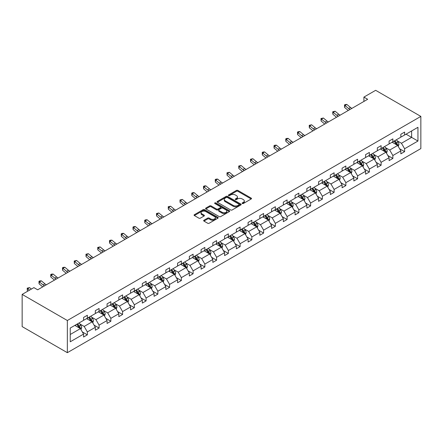 <?xml version="1.0" encoding="UTF-8"?>
<svg xmlns="http://www.w3.org/2000/svg" width="443" height="443" viewBox="0 0 443 443"><rect width="100%" height="100%" fill="white"/><g stroke="black" fill="none" stroke-linecap="round" stroke-linejoin="round"><path stroke-width="0.66" d="M242.31 203.509A0.731 0.421 0 0 0 243.345 203.509L251.203 198.973A1.047 0.604 0 0 0 251.508 198.547A1.047 0.604 0 0 0 251.203 198.121L237.891 190.435A1.047 0.604 0 0 0 236.412 190.435L228.56 194.97A0.731 0.421 0 0 0 228.344 195.269A0.731 0.421 0 0 0 228.56 195.568A0.731 0.421 0 0 0 229.596 195.568L230.609 194.981A3.345 1.933 0 0 1 235.344 194.981L236.451 195.623A3.345 1.933 0 0 1 237.431 196.985A3.345 1.933 0 0 1 236.451 198.353L235.432 198.94A0.731 0.421 0 0 0 235.222 199.239A0.731 0.421 0 0 0 235.432 199.538A0.731 0.421 0 0 0 236.468 199.538L237.487 198.951A3.345 1.933 0 0 1 242.221 198.951L243.329 199.594A3.345 1.933 0 0 1 244.309 200.956A3.345 1.933 0 0 1 243.329 202.324L242.31 202.911A0.731 0.421 0 0 0 242.099 203.21A0.731 0.421 0 0 0 242.31 203.509L242.31 202.911M203.957 220.232A1.047 0.604 0 0 0 203.647 220.658A1.047 0.604 0 0 0 203.957 221.085L207.689 223.239A1.047 0.604 0 0 0 209.168 223.239L217.895 218.205A1.047 0.604 0 0 0 218.2 217.779A1.047 0.604 0 0 0 217.895 217.347L204.583 209.666A1.047 0.604 0 0 0 203.104 209.666L194.383 214.7A1.047 0.604 0 0 0 194.073 215.132A1.047 0.604 0 0 0 194.383 215.558L198.89 218.161A1.047 0.604 0 0 0 200.369 218.161L204.107 216.007A1.047 0.604 0 0 0 204.411 215.58A1.047 0.604 0 0 0 204.107 215.148L201.87 213.858A2.796 1.617 0 0 1 201.05 212.718A2.796 1.617 0 0 1 202.772 211.228A2.796 1.617 0 0 1 205.823 211.577L214.584 216.633A2.796 1.617 0 0 1 215.403 217.779A2.796 1.617 0 0 1 213.676 219.268A2.796 1.617 0 0 1 210.63 218.92L209.168 218.072A1.047 0.604 0 0 0 207.689 218.072L203.957 220.232L203.957 221.085M420.85 116.409L375.653 90.317L363.902 97.1L367.668 99.276L37.666 289.8L33.901 287.623L22.15 294.407L67.347 320.505L420.85 116.409L420.85 148.593L67.347 352.683L67.347 320.505M230.687 209.965A1.047 0.604 0 0 0 232.165 209.965L240.887 204.926A1.047 0.604 0 0 0 241.191 204.5A1.047 0.604 0 0 0 240.887 204.073L227.58 196.387A1.047 0.604 0 0 0 226.102 196.387L217.375 201.427A1.047 0.604 0 0 0 217.07 201.853A1.047 0.604 0 0 0 217.375 202.279L230.687 209.965M215.115 203.664A0.731 0.421 0 0 1 215.857 203.769L215.857 202.9L229.391 210.713A1.047 0.604 0 0 1 229.695 211.139A1.047 0.604 0 0 1 229.391 211.566L220.664 216.605A1.047 0.604 0 0 1 219.185 216.605L205.879 208.919L209.611 206.781L209.611 205.906L205.879 208.066A1.047 0.604 0 0 0 205.574 208.492A1.047 0.604 0 0 0 205.879 208.919L205.879 208.066M209.611 206.781A1.047 0.604 0 0 1 211.089 206.781L211.089 205.906A1.047 0.604 0 0 0 209.611 205.906M211.089 205.906L216.489 209.024A1.047 0.604 0 0 0 217.967 209.024L220.442 207.595A1.047 0.604 0 0 0 220.752 207.169A1.047 0.604 0 0 0 220.442 206.743L214.827 203.498A0.731 0.421 0 0 1 214.611 203.199A0.731 0.421 0 0 1 215.06 202.805A0.731 0.421 0 0 1 215.857 202.9M70.243 328.047L83.577 320.35L83.577 317.437L87.343 315.261L87.343 318.174L95.328 313.566L95.328 310.654L99.094 308.478L99.094 311.39L107.079 306.783L107.079 303.87L110.844 301.694L110.844 304.607L118.829 300L118.829 297.081L122.595 294.911L122.595 297.823L130.58 293.211L130.58 290.298L134.345 288.127L134.345 291.04L142.33 286.427L142.33 283.514L146.101 281.338L146.101 284.256L154.081 279.644L154.081 276.731L157.852 274.555L157.852 277.468L165.832 272.86L165.832 269.948L169.603 267.771L169.603 270.684L177.588 266.077L177.588 263.164L181.353 260.988L181.353 263.901L189.338 259.293L189.338 256.381L193.104 254.204L193.104 257.117L201.089 252.51L201.089 249.592L204.854 247.421L204.854 250.334L212.839 245.721L212.839 242.808L216.605 240.638L216.605 243.55L224.59 238.938L224.59 236.025L228.355 233.849L228.355 236.767L236.34 232.154L236.34 229.241L240.106 227.065L240.106 229.978L248.091 225.371L248.091 222.458L251.857 220.282L251.857 223.194L259.842 218.587L259.842 215.675L263.607 213.498L263.607 216.411L271.592 211.804L271.592 208.886L275.358 206.715L275.358 209.628L283.343 205.015L283.343 202.102L287.108 199.931L287.108 202.844L295.093 198.231L295.093 195.319L298.859 193.142L298.859 196.061L306.844 191.448L306.844 188.535L310.609 186.359L310.609 189.277L318.595 184.665L318.595 181.752L322.36 179.576L322.36 182.488L330.345 177.881L330.345 174.968L334.111 172.792L334.111 175.705L342.096 171.098L342.096 168.185L345.861 166.009L345.861 168.921L353.846 164.314L353.846 161.396L357.612 159.225L357.612 162.138L365.597 157.525L365.597 154.613L369.362 152.442L369.362 155.355L377.347 150.742L377.347 147.829L381.113 145.653L381.113 148.571L389.098 143.958L389.098 141.046L392.869 138.869L392.869 141.782L400.849 137.175L400.849 134.262L404.62 132.086L404.62 134.999L417.948 127.302L417.948 141.046L404.62 148.743L404.62 151.656L400.849 153.832L400.849 150.919L392.869 155.526L392.869 158.439L389.098 160.615L389.098 157.702L381.113 162.31L381.113 165.228L377.347 167.399L377.347 164.486L369.362 169.093L369.362 172.011L365.597 174.182L365.597 171.269L357.612 175.882L357.612 178.795L353.846 180.971L353.846 178.053L345.861 182.666L345.861 185.578L342.096 187.754L342.096 184.836L334.111 189.449L334.111 192.362L330.345 194.538L330.345 191.625L322.36 196.232L322.36 199.145L318.595 201.321L318.595 198.409L310.609 203.016L310.609 205.929L306.844 208.105L306.844 205.192L298.859 209.799L298.859 212.718L295.093 214.888L295.093 211.975L287.108 216.588L287.108 219.501L283.343 221.672L283.343 218.759L275.358 223.372L275.358 226.284L271.592 228.461L271.592 225.542L263.607 230.155L263.607 233.068L259.842 235.244L259.842 232.331L251.857 236.939L251.857 239.851L248.091 242.028L248.091 239.115L240.106 243.722L240.106 246.635L236.34 248.811L236.34 245.898L228.355 250.505L228.355 253.424L224.59 255.594L224.59 252.682L216.605 257.289L216.605 260.207L212.839 262.378L212.839 259.465L204.854 264.078L204.854 266.991L201.089 269.167L201.089 266.249L193.104 270.861L193.104 273.774L189.338 275.95L189.338 273.032L181.353 277.645L181.353 280.557L177.588 282.734L177.588 279.821L169.603 284.428L169.603 287.341L165.832 289.517L165.832 286.604L157.852 291.212L157.852 294.124L154.081 296.301L154.081 293.388L146.101 297.995L146.101 300.913L142.33 303.084L142.33 300.171L134.345 304.784L134.345 307.697L130.58 309.867L130.58 306.955L122.595 311.567L122.595 314.48L118.829 316.656L118.829 313.738L110.844 318.351L110.844 321.264L107.079 323.44L107.079 320.527L99.094 325.134L99.094 328.047L95.328 330.223L95.328 327.311L87.343 331.918L87.343 334.83L83.577 337.007L83.577 334.094L70.243 341.791L70.243 328.047M86.59 318.611L92.166 321.828L84.181 326.441L79.823 323.922M84.181 326.441L87.343 331.918M92.166 321.828L95.328 327.311M83.577 319.652L84.181 320.001L87.343 318.174M98.34 311.828L103.917 315.045L95.932 319.652L91.574 317.138M95.932 319.652L99.094 325.134M103.917 315.045L107.079 320.527M95.328 312.869L95.932 313.218L99.094 311.39M110.091 305.044L115.667 308.262L107.682 312.869L103.324 310.355M107.682 312.869L110.844 318.351M115.667 308.262L118.829 313.738M107.079 306.085L107.682 306.434L110.844 304.607M121.842 298.261L127.418 301.478L119.433 306.085L115.075 303.571M119.433 306.085L122.595 311.567M127.418 301.478L130.58 306.955M118.829 299.302L119.433 299.651L122.595 297.823M133.592 291.472L139.168 294.695L131.183 299.302L126.825 296.782M131.183 299.302L134.345 304.784M139.168 294.695L142.33 300.171M130.58 292.518L131.183 292.867L134.345 291.04M145.343 284.688L150.919 287.906L142.934 292.518L138.576 289.999M142.934 292.518L146.101 297.995M150.919 287.906L154.081 293.388M142.33 285.735L142.934 286.084L146.101 284.256M157.099 277.905L162.67 281.122L154.685 285.735L150.327 283.215M154.685 285.735L157.852 291.212M162.67 281.122L165.832 286.604M154.081 278.952L154.685 279.295L157.852 277.468M168.849 271.122L174.42 274.339L166.435 278.952L162.077 276.432M166.435 278.952L169.603 284.428M174.42 274.339L177.588 279.821M165.832 272.163L166.435 272.511L169.603 270.684M180.6 264.338L186.171 267.555L178.186 272.163L173.828 269.649M178.186 272.163L181.353 277.645M186.171 267.555L189.338 273.032M177.588 265.379L178.186 265.728L181.353 263.901M192.351 257.555L197.921 260.772L189.936 265.379L185.578 262.865M189.936 265.379L193.104 270.861M197.921 260.772L201.089 266.249M189.338 258.596L189.936 258.945L193.104 257.117M204.101 250.766L209.672 253.989L201.687 258.596L197.329 256.082M201.687 258.596L204.854 264.078M209.672 253.989L212.839 259.465M201.089 251.812L201.687 252.161L204.854 250.334M215.852 243.982L221.422 247.2L213.437 251.812L209.079 249.293M213.437 251.812L216.605 257.289M221.422 247.2L224.59 252.682M212.839 245.029L213.437 245.378L216.605 243.55M227.602 237.199L233.173 240.416L225.194 245.029L220.83 242.509M225.194 245.029L228.355 250.505M233.173 240.416L236.34 245.898M224.59 238.245L225.194 238.589L228.355 236.767M239.353 230.415L244.924 233.633L236.944 238.245L232.581 235.726M236.944 238.245L240.106 243.722M244.924 233.633L248.091 239.115M236.34 231.456L236.944 231.805L240.106 229.978M251.103 223.632L256.68 226.849L248.695 231.456L244.331 228.942M248.695 231.456L251.857 236.939M256.68 226.849L259.842 232.331M248.091 224.673L248.695 225.022L251.857 223.194M262.854 216.849L268.43 220.066L260.445 224.673L256.082 222.159M260.445 224.673L263.607 230.155M268.43 220.066L271.592 225.542M259.842 217.89L260.445 218.238L263.607 216.411M274.605 210.065L280.181 213.282L272.196 217.89L267.832 215.376M272.196 217.89L275.358 223.372M280.181 213.282L283.343 218.759M271.592 211.106L272.196 211.455L275.358 209.628M286.355 203.276L291.931 206.499L283.946 211.106L279.583 208.587M283.946 211.106L287.108 216.588M291.931 206.499L295.093 211.975M283.343 204.323L283.946 204.672L287.108 202.844M298.106 196.493L303.682 199.71L295.697 204.323L291.333 201.803M295.697 204.323L298.859 209.799M303.682 199.71L306.844 205.192M295.093 197.539L295.697 197.888L298.859 196.061M309.856 189.709L315.433 192.926L307.448 197.539L303.09 195.02M307.448 197.539L310.609 203.016M315.433 192.926L318.595 198.409M306.844 190.756L307.448 191.099L310.609 189.277M321.607 182.926L327.183 186.143L319.198 190.756L314.84 188.236M319.198 190.756L322.36 196.232M327.183 186.143L330.345 191.625M318.595 183.967L319.198 184.316L322.36 182.488M333.357 176.142L338.934 179.36L330.949 183.967L326.591 181.453M330.949 183.967L334.111 189.449M338.934 179.36L342.096 184.836M330.345 177.183L330.949 177.532L334.111 175.705M345.108 169.359L350.684 172.576L342.699 177.183L338.341 174.669M342.699 177.183L345.861 182.666M350.684 172.576L353.846 178.053M342.096 170.4L342.699 170.749L345.861 168.921M356.859 162.57L362.435 165.793L354.45 170.4L350.092 167.886M354.45 170.4L357.612 175.882M362.435 165.793L365.597 171.269M353.846 163.617L354.45 163.965L357.612 162.138M368.609 155.786L374.185 159.004L366.2 163.617L361.842 161.097M366.2 163.617L369.362 169.093M374.185 159.004L377.347 164.486M365.597 156.833L366.2 157.182L369.362 155.355M380.36 149.003L385.936 152.22L377.951 156.833L373.593 154.314M377.951 156.833L381.113 162.31M385.936 152.22L389.098 157.702M377.347 150.05L377.951 150.393L381.113 148.571M392.11 142.22L397.687 145.437L389.702 150.05L385.344 147.53M389.702 150.05L392.869 155.526M397.687 145.437L400.849 150.919M389.098 143.261L389.702 143.61L392.869 141.782M406.048 134.174L411.625 137.391L401.452 143.261L397.094 140.747M401.452 143.261L404.62 148.743M417.948 141.046L411.625 137.391L411.625 130.956L417.948 127.302M22.15 294.407L22.15 326.591L67.347 352.683M363.902 97.1L363.902 101.447M400.849 136.477L401.452 136.826L404.62 134.999M70.243 334.487L80.416 328.612L74.839 325.395M80.416 328.612L83.577 334.094M399.608 148.765L404.62 151.656M387.858 155.548L392.869 158.439M376.107 162.332L381.113 165.228M364.356 169.115L369.362 172.011M352.606 175.904L357.612 178.795M340.855 182.688L345.861 185.578M329.105 189.471L334.111 192.362M317.354 196.255L322.36 199.145M305.604 203.038L310.609 205.929M293.853 209.821L298.859 212.718M282.102 216.61L287.108 219.501M270.346 223.394L275.358 226.284M258.596 230.177L263.607 233.068M246.845 236.961L251.857 239.851M235.095 243.744L240.106 246.635M223.344 250.528L228.355 253.424M211.593 257.311L216.605 260.207M199.843 264.1L204.854 266.991M188.092 270.883L193.104 273.774M176.342 277.667L181.353 280.557M164.591 284.45L169.603 287.341M152.841 291.234L157.852 294.124M141.09 298.017L146.101 300.913M129.339 304.801L134.345 307.697M117.589 311.59L122.595 314.48M105.838 318.373L110.844 321.264M94.088 325.156L99.094 328.047M82.337 331.94L87.343 334.83M242.603 203.614L243.329 203.193A3.345 1.933 0 0 0 244.309 201.825L244.309 200.956M237.431 196.985L237.431 197.855A3.345 1.933 0 0 1 236.451 199.223L235.726 199.643M251.187 198.979L237.891 191.304A1.047 0.604 0 0 0 236.412 191.304L228.854 195.673M240.876 204.937L227.58 197.262A1.047 0.604 0 0 0 226.102 197.262L217.391 202.29M239.037 204.799A0.731 0.421 0 0 0 239.253 204.5A0.731 0.421 0 0 0 239.037 204.201L227.359 197.456A0.731 0.421 0 0 0 226.323 197.456L225.249 198.076A3.345 1.933 0 0 0 224.269 199.444A3.345 1.933 0 0 0 225.249 200.806L233.234 205.419A3.345 1.933 0 0 0 237.969 205.419L239.037 204.799L239.037 205.668A0.731 0.421 0 0 0 239.253 205.369L239.253 204.5M224.269 199.444L224.269 200.314A3.345 1.933 0 0 0 225.249 201.676L225.249 200.806M239.037 205.668L237.969 206.288A3.345 1.933 0 0 1 233.234 206.288L225.249 201.676M211.089 206.781L216.489 209.893A1.047 0.604 0 0 0 217.967 209.893L220.442 208.465A1.047 0.604 0 0 0 220.752 208.038L220.752 207.169M215.857 203.769L229.374 211.571M222.087 212.258A2.796 1.617 0 0 0 225.138 212.607A2.796 1.617 0 0 0 226.866 211.117A2.796 1.617 0 0 0 226.046 209.976L222.956 208.193A1.047 0.604 0 0 0 221.478 208.193L219.003 209.622A1.047 0.604 0 0 0 218.698 210.048A1.047 0.604 0 0 0 219.003 210.475L222.087 212.258L222.087 213.127A2.796 1.617 0 0 0 225.138 213.476A2.796 1.617 0 0 0 226.866 211.987L226.866 211.117M218.698 210.048L218.698 210.918A1.047 0.604 0 0 0 219.003 211.344L219.003 210.475M222.087 213.127L219.003 211.344M215.403 217.779L215.403 218.648A2.796 1.617 0 0 1 213.676 220.138A2.796 1.617 0 0 1 210.63 219.789L209.168 218.947A1.047 0.604 0 0 0 207.689 218.947L203.968 221.09M201.05 212.718L201.05 213.587A2.796 1.617 0 0 0 201.87 214.728L201.87 213.858M204.09 216.012L201.87 214.728M217.878 218.211L204.583 210.536A1.047 0.604 0 0 0 203.104 210.536L194.394 215.564M398.263 146.428L398.955 144.429A2.824 1.628 -120 0 0 398.052 142.026L396.363 139.767M393.329 142.923L392.592 141.943M397.271 145.199L397.426 144.551A2.824 1.628 -120 0 0 396.618 142.851L394.929 140.592M394.22 141.001L396.081 143.488A1.44 0.831 60 0 1 396.347 143.925L397.426 144.551M394.026 141.118L395.715 143.371A2.824 1.628 60 0 1 396.419 144.706M350.059 109.443A5.327 3.073 60 0 1 348.591 108.546L344.997 105.528L344.582 107.405L348.17 110.423A7.991 4.613 -120 0 0 348.248 110.49M351.941 108.352A5.327 3.073 60 0 1 350.474 107.461L346.88 104.443L344.997 105.528L344.482 104.963L345.235 104.526L346.88 104.443M344.582 107.405L344.482 104.963M386.506 153.212L387.204 151.213A2.824 1.628 -120 0 0 386.302 148.809L384.607 146.55M381.578 149.706L380.842 148.726M385.521 151.982L385.676 151.334A2.824 1.628 -120 0 0 384.867 149.634L383.178 147.381M382.47 147.785L384.33 150.271A1.44 0.831 60 0 1 384.596 150.709L385.676 151.334M382.276 147.901L383.965 150.155A2.824 1.628 60 0 1 384.668 151.489M374.756 160.001L375.448 157.996A2.824 1.628 -120 0 0 374.551 155.593L372.856 153.333M369.827 156.49L369.091 155.51M373.77 158.766L373.925 158.118A2.824 1.628 -120 0 0 373.117 156.418L371.428 154.164M370.719 154.568L372.58 157.055A1.44 0.831 60 0 1 372.845 157.492L373.925 158.118M370.525 154.685L372.214 156.944A2.824 1.628 60 0 1 372.917 158.273M338.308 116.227A5.327 3.073 60 0 1 336.841 115.33L333.247 112.312L332.831 114.189L336.42 117.207A7.991 4.613 -120 0 0 336.497 117.273M340.191 115.136A5.327 3.073 60 0 1 338.723 114.244L335.13 111.226L333.247 112.312L332.732 111.747L335.13 111.226M332.831 114.189L332.732 111.747M326.557 123.01A5.327 3.073 60 0 1 325.09 122.113L321.496 119.095L321.081 120.978L324.669 123.99A7.991 4.613 -120 0 0 324.747 124.057M328.44 121.925A5.327 3.073 60 0 1 326.973 121.028L323.379 118.01L321.496 119.095L320.981 118.53L323.379 118.01M321.081 120.978L320.981 118.53M363.005 166.784L363.697 164.779A2.824 1.628 -120 0 0 362.8 162.376L361.106 160.122M358.077 163.273L357.34 162.293M362.02 165.549L362.175 164.901A2.824 1.628 -120 0 0 361.366 163.207L359.677 160.947M358.968 161.357L360.829 163.838A1.44 0.831 60 0 1 361.089 164.275L362.175 164.901M358.775 161.468L360.464 163.727A2.824 1.628 60 0 1 361.167 165.056M314.807 129.793A5.327 3.073 60 0 1 313.334 128.896L309.746 125.878L309.33 127.761L312.919 130.779A7.991 4.613 -120 0 0 312.996 130.84M316.69 128.708A5.327 3.073 60 0 1 315.222 127.811L311.628 124.793L309.746 125.878L309.231 125.314L311.628 124.793M309.33 127.761L309.231 125.314M351.255 173.567L351.947 171.568A2.824 1.628 -120 0 0 351.05 169.16L349.355 166.906M346.326 170.057L345.59 169.076M350.269 172.333L350.424 171.685A2.824 1.628 -120 0 0 349.616 169.99L347.927 167.731M347.218 168.141L349.078 170.621A1.44 0.831 60 0 1 349.339 171.059L350.424 171.685M347.024 168.251L348.713 170.511A2.824 1.628 60 0 1 349.416 171.845M303.056 136.577A5.327 3.073 60 0 1 301.583 135.685L297.995 132.667L297.58 134.545L301.168 137.563A7.991 4.613 -120 0 0 301.246 137.623M304.939 135.492A5.327 3.073 60 0 1 303.472 134.594L299.878 131.577L297.995 132.667L297.48 132.103L298.233 131.665L299.878 131.577M297.58 134.545L297.48 132.103M339.504 180.351L340.196 178.352A2.824 1.628 -120 0 0 339.299 175.949L337.605 173.689M334.576 176.84L333.839 175.865M338.518 179.116L338.673 178.468A2.824 1.628 -120 0 0 337.865 176.774L336.176 174.514M335.467 174.924L337.328 177.41A1.44 0.831 60 0 1 337.588 177.842L338.673 178.468M335.273 175.035L336.962 177.294A2.824 1.628 60 0 1 337.666 178.629M291.306 143.36A5.327 3.073 60 0 1 289.833 142.469L286.244 139.451L285.829 141.328L289.417 144.346A7.991 4.613 -120 0 0 289.495 144.407M293.188 142.275A5.327 3.073 60 0 1 291.715 141.378L288.127 138.36L286.244 139.451L285.729 138.886L286.483 138.449L288.127 138.36M285.829 141.328L285.729 138.886M327.754 187.134L328.446 185.135A2.824 1.628 -120 0 0 327.549 182.732L325.854 180.473M322.82 183.629L322.089 182.649M326.768 185.905L326.923 185.257A2.824 1.628 -120 0 0 326.114 183.557L324.426 181.298M323.717 181.708L325.577 184.194A1.44 0.831 60 0 1 325.838 184.631L326.923 185.257M323.523 181.824L325.212 184.078A2.824 1.628 60 0 1 325.915 185.412M279.555 150.149A5.327 3.073 60 0 1 278.082 149.252L274.494 146.234L274.073 148.112L277.667 151.129A7.991 4.613 -120 0 0 277.744 151.196M281.438 149.058A5.327 3.073 60 0 1 279.965 148.161L276.377 145.149L274.494 146.234L273.979 145.669L274.732 145.232L276.377 145.149M274.073 148.112L273.979 145.669M316.003 193.918L316.695 191.919A2.824 1.628 -120 0 0 315.798 189.515L314.104 187.256M311.069 190.412L310.338 189.432M315.017 192.688L315.172 192.04A2.824 1.628 -120 0 0 314.364 190.34L312.675 188.081M311.966 188.491L313.827 190.977A1.44 0.831 60 0 1 314.087 191.415L315.172 192.04M311.767 188.607L313.461 190.861A2.824 1.628 60 0 1 314.165 192.196M267.805 156.933A5.327 3.073 60 0 1 266.332 156.036L262.743 153.018L262.322 154.895L265.916 157.913A7.991 4.613 -120 0 0 265.994 157.979M269.687 155.842A5.327 3.073 60 0 1 268.214 154.95L264.626 151.932L262.743 153.018L262.228 152.453L262.981 152.015L264.626 151.932M262.322 154.895L262.228 152.453M304.252 200.701L304.945 198.702A2.824 1.628 -120 0 0 304.048 196.299L302.353 194.04M299.318 197.196L298.588 196.216M303.261 199.472L303.422 198.824A2.824 1.628 -120 0 0 302.613 197.124L300.924 194.87M300.216 195.274L302.076 197.761A1.44 0.831 60 0 1 302.336 198.198L303.422 198.824M300.016 195.391L301.711 197.65A2.824 1.628 60 0 1 302.414 198.979M256.054 163.716A5.327 3.073 60 0 1 254.581 162.819L250.993 159.801L250.572 161.678L254.166 164.696A7.991 4.613 -120 0 0 254.238 164.763M257.937 162.631A5.327 3.073 60 0 1 256.464 161.734L252.875 158.716L250.993 159.801L250.478 159.236L252.875 158.716M250.572 161.678L250.478 159.236M292.502 207.49L293.194 205.486A2.824 1.628 -120 0 0 292.291 203.082L290.602 200.829M287.568 203.979L286.837 202.999M291.511 206.255L291.671 205.607A2.824 1.628 -120 0 0 290.863 203.907L289.174 201.654M288.465 202.058L290.326 204.544A1.44 0.831 60 0 1 290.586 204.982L291.671 205.607M288.266 202.174L289.96 204.433A2.824 1.628 60 0 1 290.663 205.762M244.303 170.5A5.327 3.073 60 0 1 242.83 169.603L239.242 166.585L238.821 168.467L242.415 171.485A7.991 4.613 -120 0 0 242.487 171.546M246.186 169.414A5.327 3.073 60 0 1 244.713 168.517L241.125 165.499L239.242 166.585L238.727 166.02L241.125 165.499M238.821 168.467L238.727 166.02M280.751 214.274L281.443 212.269A2.824 1.628 -120 0 0 280.541 209.866L278.852 207.612M275.817 210.763L275.086 209.783M279.76 213.039L279.921 212.391A2.824 1.628 -120 0 0 279.112 210.696L277.423 208.437M276.714 208.847L278.575 211.328A1.44 0.831 60 0 1 278.835 211.765L279.921 212.391M276.515 208.958L278.21 211.217A2.824 1.628 60 0 1 278.913 212.551M232.553 177.283A5.327 3.073 60 0 1 231.08 176.386L227.492 173.374L227.071 175.251L230.665 178.269A7.991 4.613 -120 0 0 230.737 178.33M234.436 176.198A5.327 3.073 60 0 1 232.963 175.301L229.374 172.283L227.492 173.374L226.977 172.803L229.374 172.283M227.071 175.251L226.977 172.803M269.001 221.057L269.693 219.058A2.824 1.628 -120 0 0 268.79 216.655L267.101 214.395M264.067 217.546L263.336 216.572M268.009 219.822L268.17 219.174A2.824 1.628 -120 0 0 267.362 217.48L265.673 215.22M264.964 215.63L266.824 218.111A1.44 0.831 60 0 1 267.085 218.549L268.17 219.174M264.764 215.741L266.459 218A2.824 1.628 60 0 1 267.162 219.335M220.802 184.066A5.327 3.073 60 0 1 219.329 183.175L215.741 180.157L215.32 182.034L218.914 185.052A7.991 4.613 -120 0 0 218.986 185.113M222.685 182.981A5.327 3.073 60 0 1 221.212 182.084L217.624 179.066L215.741 180.157L215.226 179.592L215.979 179.155L217.624 179.066M215.32 182.034L215.226 179.592M257.25 227.84L257.942 225.841A2.824 1.628 -120 0 0 257.04 223.438L255.351 221.179M252.316 224.33L251.585 223.355M256.259 226.611L256.419 225.963A2.824 1.628 -120 0 0 255.611 224.263L253.917 222.004M253.213 222.414L255.074 224.9A1.44 0.831 60 0 1 255.334 225.332L256.419 225.963M253.014 222.524L254.708 224.784A2.824 1.628 60 0 1 255.412 226.118M209.052 190.85A5.327 3.073 60 0 1 207.579 189.958L203.99 186.94L203.57 188.818L207.158 191.836A7.991 4.613 -120 0 0 207.235 191.897M210.934 189.765A5.327 3.073 60 0 1 209.461 188.868L205.873 185.85L203.99 186.94L203.475 186.376L204.229 185.938L205.873 185.85M203.57 188.818L203.475 186.376M245.5 234.624L246.192 232.625A2.824 1.628 -120 0 0 245.289 230.222L243.6 227.962M240.566 231.119L239.835 230.138M244.508 233.395L244.669 232.747A2.824 1.628 -120 0 0 243.86 231.047L242.166 228.787M241.463 229.197L243.323 231.683A1.44 0.831 60 0 1 243.584 232.121L244.669 232.747M241.263 229.313L242.958 231.567A2.824 1.628 60 0 1 243.661 232.902M197.301 197.639A5.327 3.073 60 0 1 195.828 196.742L192.24 193.724L191.819 195.601L195.407 198.619A7.991 4.613 -120 0 0 195.485 198.685M199.184 196.548A5.327 3.073 60 0 1 197.711 195.656L194.123 192.639L192.24 193.724L191.725 193.159L192.478 192.722L194.123 192.639M191.819 195.601L191.725 193.159M233.749 241.407L234.441 239.408A2.824 1.628 -120 0 0 233.539 237.005L231.85 234.746M228.815 237.902L228.084 236.922M232.758 240.178L232.918 239.53A2.824 1.628 -120 0 0 232.11 237.83L230.415 235.576M229.712 235.981L231.573 238.467A1.44 0.831 60 0 1 231.833 238.904L232.918 239.53M229.513 236.097L231.207 238.351A2.824 1.628 60 0 1 231.91 239.685M185.545 204.422A5.327 3.073 60 0 1 184.078 203.525L180.489 200.507L180.068 202.385L183.657 205.402A7.991 4.613 -120 0 0 183.734 205.469M187.433 203.331A5.327 3.073 60 0 1 185.96 202.44L182.372 199.422L180.489 200.507L179.974 199.943L182.372 199.422M180.068 202.385L179.974 199.943M221.998 248.196L222.691 246.192A2.824 1.628 -120 0 0 221.788 243.788L220.099 241.529M217.064 244.686L216.334 243.705M221.007 246.961L221.168 246.314A2.824 1.628 -120 0 0 220.359 244.614L218.665 242.36M217.962 242.764L219.822 245.25A1.44 0.831 60 0 1 220.082 245.688L221.168 246.314M217.762 242.88L219.451 245.14A2.824 1.628 60 0 1 220.16 246.469M173.794 211.206A5.327 3.073 60 0 1 172.327 210.309L168.739 207.291L168.318 209.174L171.906 212.186A7.991 4.613 -120 0 0 171.984 212.252M175.683 210.12A5.327 3.073 60 0 1 174.21 209.223L170.621 206.205L168.739 207.291L168.224 206.726L170.621 206.205M168.318 209.174L168.224 206.726M210.248 254.98L210.94 252.975A2.824 1.628 -120 0 0 210.037 250.572L208.348 248.318M205.314 251.469L204.583 250.489M209.257 253.745L209.417 253.097A2.824 1.628 -120 0 0 208.609 251.397L206.914 249.143M206.211 249.553L208.072 252.034A1.44 0.831 60 0 1 208.332 252.471L209.417 253.097M206.012 249.664L207.701 251.923A2.824 1.628 60 0 1 208.404 253.252M162.044 217.989A5.327 3.073 60 0 1 160.576 217.092L156.988 214.074L156.567 215.957L160.156 218.975A7.991 4.613 -120 0 0 160.233 219.036M163.927 216.904A5.327 3.073 60 0 1 162.459 216.007L158.871 212.989L156.988 214.074L156.468 213.509L158.871 212.989M156.567 215.957L156.468 213.509M198.497 261.763L199.189 259.764A2.824 1.628 -120 0 0 198.287 257.355L196.598 255.102M193.563 258.252L192.832 257.272M197.506 260.528L197.667 259.88A2.824 1.628 -120 0 0 196.858 258.186L195.164 255.927M194.46 256.336L196.321 258.817A1.44 0.831 60 0 1 196.581 259.255L197.667 259.88M194.261 256.447L195.95 258.706A2.824 1.628 60 0 1 196.653 260.041M150.293 224.773A5.327 3.073 60 0 1 148.826 223.881L145.238 220.863L144.817 222.74L148.405 225.758A7.991 4.613 -120 0 0 148.483 225.819M152.176 223.687A5.327 3.073 60 0 1 150.709 222.79L147.12 219.772L145.238 220.863L144.717 220.298L145.47 219.861L147.12 219.772M144.817 222.74L144.717 220.298M186.747 268.547L187.439 266.548A2.824 1.628 -120 0 0 186.536 264.144L184.847 261.885M181.813 265.036L181.076 264.061M185.755 267.312L185.916 266.664A2.824 1.628 -120 0 0 185.108 264.969L183.413 262.71M182.704 263.12L184.57 265.606A1.44 0.831 60 0 1 184.831 266.038L185.916 266.664M182.51 263.231L184.199 265.49A2.824 1.628 60 0 1 184.903 266.824M138.543 231.556A5.327 3.073 60 0 1 137.075 230.665L133.481 227.647L133.066 229.524L136.654 232.542A7.991 4.613 -120 0 0 136.732 232.603M140.425 230.471A5.327 3.073 60 0 1 138.958 229.574L135.37 226.556L133.481 227.647L132.966 227.082L133.72 226.644L135.37 226.556M133.066 229.524L132.966 227.082M174.996 275.33L175.688 273.331A2.824 1.628 -120 0 0 174.786 270.928L173.097 268.668M170.062 271.825L169.326 270.845M174.005 274.101L174.16 273.453A2.824 1.628 -120 0 0 173.357 271.753L171.662 269.494M170.954 269.903L172.82 272.39A1.44 0.831 60 0 1 173.08 272.827L174.16 273.453M170.76 270.02L172.449 272.273A2.824 1.628 60 0 1 173.152 273.608M126.792 238.345A5.327 3.073 60 0 1 125.325 237.448L121.731 234.43L121.316 236.307L124.904 239.325A7.991 4.613 -120 0 0 124.981 239.392M128.675 237.254A5.327 3.073 60 0 1 127.207 236.357L123.614 233.345L121.731 234.43L121.216 233.865L121.969 233.428L123.614 233.345M121.316 236.307L121.216 233.865M163.245 282.113L163.938 280.114A2.824 1.628 -120 0 0 163.035 277.711L161.346 275.452M158.312 278.608L157.575 277.628M162.254 280.884L162.409 280.236A2.824 1.628 -120 0 0 161.601 278.536L159.912 276.277M159.203 276.687L161.064 279.173A1.44 0.831 60 0 1 161.33 279.611L162.409 280.236M159.009 276.803L160.698 279.057A2.824 1.628 60 0 1 161.402 280.391M115.042 245.129A5.327 3.073 60 0 1 113.574 244.231L109.98 241.214L109.565 243.091L113.153 246.109A7.991 4.613 -120 0 0 113.231 246.175M116.924 244.038A5.327 3.073 60 0 1 115.457 243.146L111.863 240.128L109.98 241.214L109.465 240.649L110.218 240.211L111.863 240.128M109.565 243.091L109.465 240.649M151.489 288.897L152.187 286.898A2.824 1.628 -120 0 0 151.284 284.495L149.59 282.235M146.561 285.392L145.825 284.412M150.504 287.668L150.659 287.02A2.824 1.628 -120 0 0 149.85 285.32L148.161 283.066M147.453 283.47L149.313 285.956A1.44 0.831 60 0 1 149.579 286.394L150.659 287.02M147.259 283.586L148.948 285.846A2.824 1.628 60 0 1 149.651 287.175M103.291 251.912A5.327 3.073 60 0 1 101.824 251.015L98.23 247.997L97.814 249.874L101.403 252.892A7.991 4.613 -120 0 0 101.48 252.959M105.174 250.827A5.327 3.073 60 0 1 103.706 249.93L100.112 246.912L98.23 247.997L97.715 247.432L100.112 246.912M97.814 249.874L97.715 247.432M139.739 295.686L140.437 293.681A2.824 1.628 -120 0 0 139.534 291.278L137.839 289.024M134.81 292.175L134.074 291.195M138.753 294.451L138.908 293.803A2.824 1.628 -120 0 0 138.1 292.103L136.411 289.849M135.702 290.254L137.563 292.74A1.44 0.831 60 0 1 137.828 293.177L138.908 293.803M135.508 290.37L137.197 292.629A2.824 1.628 60 0 1 137.9 293.958M91.54 258.695A5.327 3.073 60 0 1 90.073 257.798L86.479 254.78L86.064 256.663L89.652 259.681A7.991 4.613 -120 0 0 89.73 259.742M93.423 257.61A5.327 3.073 60 0 1 91.956 256.713L88.362 253.695L86.479 254.78L85.964 254.216L88.362 253.695M86.064 256.663L85.964 254.216M127.988 302.469L128.68 300.465A2.824 1.628 -120 0 0 127.783 298.061L126.089 295.808M123.06 298.959L122.323 297.978M127.003 301.234L127.158 300.587A2.824 1.628 -120 0 0 126.349 298.892L124.66 296.633M123.951 297.043L125.812 299.523A1.44 0.831 60 0 1 126.078 299.961L127.158 300.587M123.758 297.153L125.447 299.413A2.824 1.628 60 0 1 126.15 300.747M79.79 265.479A5.327 3.073 60 0 1 78.322 264.582L74.729 261.569L74.313 263.447L77.902 266.464A7.991 4.613 -120 0 0 77.979 266.525M81.673 264.393A5.327 3.073 60 0 1 80.205 263.496L76.611 260.478L74.729 261.569L74.214 260.999L76.611 260.478M74.313 263.447L74.214 260.999M116.238 309.253L116.93 307.254A2.824 1.628 -120 0 0 116.033 304.85L114.338 302.591M111.309 305.742L110.573 304.762M115.252 308.018L115.407 307.37A2.824 1.628 -120 0 0 114.599 305.676L112.91 303.416M112.201 303.826L114.061 306.307A1.44 0.831 60 0 1 114.322 306.744L115.407 307.37M112.007 303.937L113.696 306.196A2.824 1.628 60 0 1 114.399 307.531M68.039 272.262A5.327 3.073 60 0 1 66.566 271.371L62.978 268.353L62.563 270.23L66.151 273.248A7.991 4.613 -120 0 0 66.228 273.309M69.922 271.177A5.327 3.073 60 0 1 68.455 270.28L64.861 267.262L62.978 268.353L62.463 267.788L63.216 267.351L64.861 267.262M62.563 270.23L62.463 267.788M104.487 316.036L105.179 314.037A2.824 1.628 -120 0 0 104.282 311.634L102.588 309.375M99.559 312.525L98.822 311.551M103.501 314.807L103.656 314.153A2.824 1.628 -120 0 0 102.848 312.459L101.159 310.2M100.45 310.609L102.311 313.096A1.44 0.831 60 0 1 102.571 313.528L103.656 314.153M100.256 310.72L101.945 312.98A2.824 1.628 60 0 1 102.649 314.314M56.289 279.046A5.327 3.073 60 0 1 54.816 278.154L51.227 275.136L50.812 277.013L54.4 280.031A7.991 4.613 -120 0 0 54.478 280.092M58.171 277.96A5.327 3.073 60 0 1 56.704 277.063L53.11 274.045L51.227 275.136L50.712 274.571L51.466 274.134L53.11 274.045M50.812 277.013L50.712 274.571M92.737 322.82L93.429 320.821A2.824 1.628 -120 0 0 92.532 318.417L90.837 316.158M87.808 319.314L87.072 318.334M91.751 321.59L91.906 320.942A2.824 1.628 -120 0 0 91.097 319.242L89.408 316.983M88.7 317.393L90.56 319.879A1.44 0.831 60 0 1 90.821 320.317L91.906 320.942M88.506 317.509L90.195 319.763A2.824 1.628 60 0 1 90.898 321.097M44.538 285.835A5.327 3.073 60 0 1 43.065 284.938L39.477 281.92L39.062 283.797L42.65 286.815A7.991 4.613 -120 0 0 42.727 286.881M46.421 284.744A5.327 3.073 60 0 1 44.948 283.852L41.36 280.834L39.477 281.92L38.962 281.355L39.715 280.917L41.36 280.834M39.062 283.797L38.962 281.355M80.986 329.603L81.678 327.604A2.824 1.628 -120 0 0 80.781 325.201L79.087 322.941M76.052 326.098L75.321 325.118M80 328.374L80.155 327.726A2.824 1.628 -120 0 0 79.347 326.026L77.658 323.767M76.949 324.176L78.81 326.663A1.44 0.831 60 0 1 79.07 327.1L80.155 327.726M76.755 324.293L78.444 326.546A2.824 1.628 60 0 1 79.147 327.881M31.364 289.091L29.609 287.618L27.726 288.703L27.305 290.58L27.909 291.084M29.482 290.176L27.211 288.138L29.609 287.618M27.305 290.58L27.211 288.138M243.329 203.193L243.329 202.324M235.432 199.538L235.432 198.94M236.451 199.223L236.451 198.353M228.56 195.568L228.56 194.97M236.412 191.304L236.412 190.435M237.891 191.304L237.891 190.435M251.203 198.973L251.203 198.121M217.375 202.279L217.375 201.427M226.102 197.262L226.102 196.387M227.58 197.262L227.58 196.387M240.887 204.926L240.887 204.073M233.234 206.288L233.234 205.419M237.969 206.288L237.969 205.419M216.489 209.893L216.489 209.024M217.967 209.893L217.967 209.024M220.442 208.465L220.442 207.595M229.391 211.566L229.391 210.713M207.689 218.947L207.689 218.072M209.168 218.947L209.168 218.072M210.63 219.789L210.63 218.92M204.107 216.007L204.107 215.148M194.383 215.558L194.383 214.7M203.104 210.536L203.104 209.666M204.583 210.536L204.583 209.666M217.895 218.205L217.895 217.347M397.482 145.321L398.933 144.484M396.618 142.851L398.052 142.026M394.912 143.837L395.715 143.371M348.591 108.546L350.474 107.461M385.731 152.104L387.182 151.268M384.867 149.634L386.302 148.809M383.162 150.62L383.965 150.155M373.981 158.887L375.431 158.051M373.117 156.418L374.551 155.593M371.411 157.403L372.214 156.944M336.841 115.33L338.723 114.244M325.09 122.113L326.973 121.028M362.23 165.671L363.681 164.835M361.366 163.207L362.8 162.376M359.661 164.187L360.464 163.727M313.334 128.896L315.222 127.811M350.479 172.46L351.93 171.618M349.616 169.99L351.05 169.16M347.91 170.976L348.713 170.511M301.583 135.685L303.472 134.594M338.729 179.243L340.18 178.407M337.865 176.774L339.299 175.949M336.159 177.759L336.962 177.294M289.833 142.469L291.715 141.378M326.978 186.027L328.429 185.191M326.114 183.557L327.549 182.732M324.409 184.543L325.212 184.078M278.082 149.252L279.965 148.161M315.228 192.81L316.679 191.974M314.364 190.34L315.798 189.515M312.658 191.326L313.461 190.861M266.332 156.036L268.214 154.95M303.477 199.594L304.928 198.757M302.613 197.124L304.048 196.299M300.908 198.11L301.711 197.65M254.581 162.819L256.464 161.734M291.727 206.377L293.177 205.541M290.863 203.907L292.291 203.082M289.157 204.893L289.96 204.433M242.83 169.603L244.713 168.517M279.976 213.161L281.427 212.324M279.112 210.696L280.541 209.866M277.407 211.682L278.21 211.217M231.08 176.386L232.963 175.301M268.225 219.949L269.676 219.108M267.362 217.48L268.79 216.655M265.656 218.465L266.459 218M219.329 183.175L221.212 182.084M256.475 226.733L257.926 225.897M255.611 224.263L257.04 223.438M253.905 225.249L254.708 224.784M207.579 189.958L209.461 188.868M244.724 233.516L246.175 232.68M243.86 231.047L245.289 230.222M242.155 232.032L242.958 231.567M195.828 196.742L197.711 195.656M232.974 240.3L234.425 239.464M232.11 237.83L233.539 237.005M230.404 238.816L231.207 238.351M184.078 203.525L185.96 202.44M221.223 247.083L222.674 246.247M220.359 244.614L221.788 243.788M218.654 245.599L219.451 245.14M172.327 210.309L174.21 209.223M209.473 253.867L210.918 253.031M208.609 251.397L210.037 250.572M206.898 252.383L207.701 251.923M160.576 217.092L162.459 216.007M197.722 260.656L199.167 259.814M196.858 258.186L198.287 257.355M195.147 259.172L195.95 258.706M148.826 223.881L150.709 222.79M185.971 267.439L187.417 266.603M185.108 264.969L186.536 264.144M183.396 265.955L184.199 265.49M137.075 230.665L138.958 229.574M174.215 274.223L175.666 273.386M173.357 271.753L174.786 270.928M171.646 272.738L172.449 272.273M125.325 237.448L127.207 236.357M162.465 281.006L163.916 280.17M161.601 278.536L163.035 277.711M159.895 279.522L160.698 279.057M113.574 244.231L115.457 243.146M150.714 287.789L152.165 286.953M149.85 285.32L151.284 284.495M148.145 286.305L148.948 285.846M101.824 251.015L103.706 249.93M138.964 294.573L140.414 293.737M138.1 292.103L139.534 291.278M136.394 293.089L137.197 292.629M90.073 257.798L91.956 256.713M127.213 301.356L128.664 300.52M126.349 298.892L127.783 298.061M124.644 299.878L125.447 299.413M78.322 264.582L80.205 263.496M115.462 308.145L116.913 307.304M114.599 305.676L116.033 304.85M112.893 306.661L113.696 306.196M66.566 271.371L68.455 270.28M103.712 314.929L105.163 314.093M102.848 312.459L104.282 311.634M101.142 313.445L101.945 312.98M54.816 278.154L56.704 277.063M91.961 321.712L93.412 320.876M91.097 319.242L92.532 318.417M89.392 320.228L90.195 319.763M43.065 284.938L44.948 283.852M80.211 328.496L81.662 327.659M79.347 326.026L80.781 325.201M77.641 327.012L78.444 326.546"/></g></svg>
